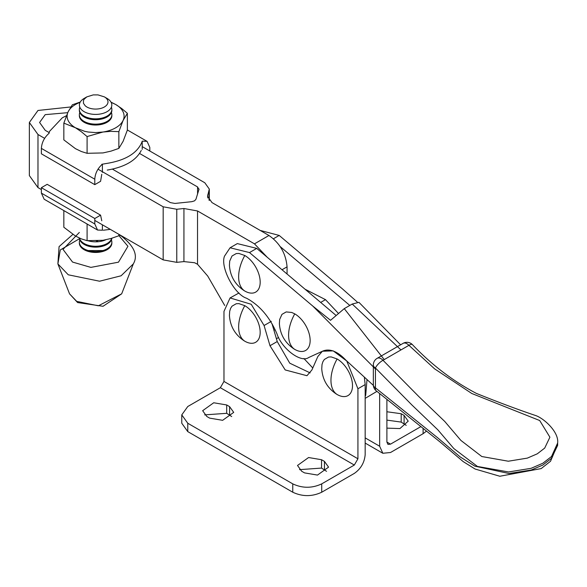 <?xml version="1.0" encoding="UTF-8"?>
<svg xmlns="http://www.w3.org/2000/svg" width="587" height="587" viewBox="0 0 587 587"><rect width="100%" height="100%" fill="white"/><g stroke="black" fill="none" stroke-linecap="round" stroke-linejoin="round"><path stroke-width="0.88" d="M376.913 391.375L365.173 398.375M305.035 289.215L325.492 299.641L338.031 312.996M366.985 379.877L365.701 395.286L365.173 396.32M312.783 367.976L303.883 358.503M112.433 169.137L170.413 202.618L174.948 203.44L191.802 201.679L194.517 200.857L195.933 199.294L199.066 189.036M67.732 112.675L45.221 114.641L39.593 122.485L45.221 130.321L49.161 132.596M44.612 138.334L37.979 134.504L29.357 122.485L37.979 110.466L70.785 106.959M29.357 122.485L29.35 175.572L37.972 187.598L41.383 189.564M142.215 146.618L204.804 182.762L209.31 189.065L207.519 196.3L212.017 202.603L268.963 235.49C279.882 243.121 285.913 253.577 287.065 266.843L287.065 274.019M198.986 189.557L197.57 186.945L139.589 153.464M94.786 220.404L163.164 259.887L176.768 262.345L183.929 261.597L183.936 208.51L176.768 209.258L163.171 206.8L98.007 169.173M272.581 324.706L272.581 325.646M224.711 305.489L207.732 276.066L197.533 264.275L194.62 262.741M268.963 235.49L254.479 243.847L267.21 257.238M254.479 243.847L197.533 210.968L197.533 264.275M183.936 208.51L197.533 210.968M194.62 262.734L183.929 261.597M357.931 388.755L365.173 384.573L365.173 454.602C364.483 462.563 360.858 468.83 354.313 473.408L321.727 492.222C312.071 496.734 302.415 496.734 292.759 492.222L187.767 431.606L181.772 423.242L181.772 414.884L187.767 406.52L220.352 387.714L223.97 381.44L223.97 311.418L230.067 297.939L251.221 304.286L264.077 325.521L269.991 345.728L285.194 369.935L306.95 375.709L311.917 369.935L317.824 356.551L322.395 351.239L333.203 350.865L346.763 361.012L357.931 388.755L357.931 458.777L354.313 465.051L220.352 387.714M326.563 471.324L321.544 468.081L299.509 469.651M231.704 416.557L226.685 413.314L204.658 414.884M238.975 292.994L230.067 297.939M310.156 372.899L289.751 363.184L277.233 341.546L272.016 323.723M365.173 384.573L364.388 377.573M321.727 492.222L321.727 483.864C312.071 488.377 302.415 488.377 292.759 483.864L187.767 423.242L181.772 414.884M304.528 472.887L317.494 475.081L328.566 467.142L324.442 461.389L321.544 459.724L308.579 457.53L297.506 465.469L301.63 471.214L304.528 472.887M226.685 404.957L213.719 402.763L202.654 410.702L206.778 416.454L209.669 418.127L222.642 420.314L233.707 412.375L229.583 406.63L226.685 404.957L226.685 413.314M321.727 483.864L354.313 465.051M426.456 431.144L423.102 433.698L390.516 452.511L382.834 453.267L379.657 446.237L379.657 393.635M406.211 425.333L401.192 422.097L386.892 420.109M386.892 428.128L399.916 428.569L408.214 421.158L404.091 415.405L401.192 413.732L386.892 411.751M390.516 444.146L387.956 444.403L386.892 442.055L390.516 444.146L420.769 426.676M386.892 442.055L386.892 399.564M273.461 238.74L279.192 235.431L260.173 230.412M384.228 359.589L344.261 308.63L352.222 304.037L358.936 302.334L400.598 344.804M352.222 304.037L400.958 349.925M279.192 235.431L342.5 288.943L357.212 301.975M349.815 305.431L280.344 246.709M344.261 308.637L330.54 320.304L312.812 306.084L375.438 369.003M312.812 306.084L249.504 252.571L256.739 248.389L335.617 315.058M373.42 385.439L346.022 360.293C337.752 351.532 330.136 348.399 323.18 350.901L308.645 357.549C300.999 363.192 281.731 348.751 276.947 333.798C269.704 317.031 259.542 305.159 246.467 298.196C234.308 294.329 220.03 266.96 224.513 256.13L230.075 247.773L249.504 252.571M230.075 247.773L237.317 243.59L256.739 248.389M375.599 367.66A7.682 2.612 -42.8 0 1 383.01 360.286A7.682 4.432 -120 0 0 381.022 358.694A7.682 4.432 -120 0 0 377.206 358.305A7.682 4.432 -120 0 0 377.177 358.319A7.682 7.682 0 0 0 373.339 364.967A7.682 4.432 -0 0 0 375.438 368.012A7.682 2.612 -42.8 0 1 375.599 367.66M402.939 343.454A7.682 4.432 60 0 1 403.093 343.351A7.682 4.432 60 0 1 403.122 343.336A7.682 4.432 60 0 1 406.938 343.733A7.682 4.432 60 0 1 408.934 345.325A7.682 2.385 -45.3 0 1 412.331 344.54A7.682 2.385 -45.3 0 1 412.375 344.584M408.934 345.325L434.578 368.834L471.794 393.495L539.702 420.527L549.902 437.198L544.707 448.086L537.303 453.81L527.339 458.117L508.32 461.221L481.802 456.525L460.876 440.404L444.777 421.481L418.913 396.651L383.01 360.286L408.934 345.325M376.179 390.766A7.682 3.691 -50.5 0 1 376.135 390.737A7.682 3.691 -50.5 0 1 376.128 390.729A7.682 3.691 -50.5 0 1 375.438 387.853A7.682 4.432 180 0 1 373.339 384.808A7.682 7.682 0 0 0 376.128 390.729M238.902 303.618L244.794 305.666A31.551 18.219 120 0 0 238.638 326.988A31.551 18.219 120 0 0 244.794 341.201L244.001 340.724C235.027 334.685 230.163 326.269 229.422 315.476L229.7 311.257L230.574 308.424L231.997 306.179L236.245 303.728L238.902 303.618M244.794 341.201A21.763 12.562 -120 0 0 247.795 342.595A21.763 12.562 -120 0 0 250.678 343.248A21.763 12.562 -120 0 0 253.342 343.146A21.763 12.562 -120 0 0 257.583 340.695A21.763 12.562 -120 0 0 259.006 338.442A21.763 12.562 -120 0 0 259.88 335.61A21.763 12.562 -120 0 0 259.88 328.683A21.763 12.562 -120 0 0 259.006 324.838A21.763 12.562 -120 0 0 257.583 320.95A21.763 12.562 -120 0 0 253.342 313.597A21.763 12.562 -120 0 0 250.678 310.42A21.763 12.562 -120 0 0 247.795 307.742A21.763 12.562 -120 0 0 244.794 305.666M331.222 356.918L337.114 358.965A31.551 18.219 120 0 0 330.958 380.288A31.551 18.219 120 0 0 337.114 394.501L336.322 394.024C327.348 387.985 322.49 379.569 321.749 368.775L322.021 364.556L322.894 361.731L324.317 359.479L328.566 357.028L331.222 356.918M337.114 394.501A21.763 12.562 -120 0 0 340.115 395.895A21.763 12.562 -120 0 0 342.999 396.548A21.763 12.562 -120 0 0 345.662 396.445A21.763 12.562 -120 0 0 349.903 393.994A21.763 12.562 -120 0 0 351.327 391.742A21.763 12.562 -120 0 0 352.207 388.917A21.763 12.562 -120 0 0 352.207 381.983A21.763 12.562 -120 0 0 351.327 378.145A21.763 12.562 -120 0 0 349.903 374.249A21.763 12.562 -120 0 0 345.662 366.897A21.763 12.562 -120 0 0 342.999 363.72A21.763 12.562 -120 0 0 340.115 361.042A21.763 12.562 -120 0 0 337.114 358.965M297.756 315.931A21.763 12.562 -120 0 0 294.755 313.862A31.551 18.219 120 0 0 288.599 335.177A31.551 18.219 120 0 0 294.755 349.39A21.763 12.562 -120 0 0 297.756 350.784A21.763 12.562 -120 0 0 300.639 351.437A21.763 12.562 -120 0 0 303.303 351.334A21.763 12.562 -120 0 0 307.551 348.883A21.763 12.562 -120 0 0 308.967 346.631A21.763 12.562 -120 0 0 309.848 343.806A21.763 12.562 -120 0 0 309.848 336.872A21.763 12.562 -120 0 0 308.967 333.034A21.763 12.562 -120 0 0 307.551 329.138A21.763 12.562 -120 0 0 303.303 321.786A21.763 12.562 -120 0 0 300.639 318.609A21.763 12.562 -120 0 0 297.756 315.931M294.755 349.39L293.962 348.913C284.988 342.874 280.131 334.458 279.39 323.664L279.661 319.445L281.958 314.368L286.207 311.917L291.754 312.467L294.755 313.862M247.795 257.576A21.763 12.562 -120 0 0 244.794 255.499A31.551 18.219 120 0 0 238.638 276.822A31.551 18.219 120 0 0 244.794 291.035A21.763 12.562 -120 0 0 247.795 292.429A21.763 12.562 -120 0 0 250.686 293.082A21.763 12.562 -120 0 0 253.342 292.979A21.763 12.562 -120 0 0 257.59 290.528A21.763 12.562 -120 0 0 259.014 288.276A21.763 12.562 -120 0 0 259.887 285.451A21.763 12.562 -120 0 0 259.887 278.517A21.763 12.562 -120 0 0 259.014 274.679A21.763 12.562 -120 0 0 257.59 270.783A21.763 12.562 -120 0 0 253.342 263.431A21.763 12.562 -120 0 0 250.686 260.254A21.763 12.562 -120 0 0 247.795 257.576M244.794 291.035L244.009 290.558C235.027 284.519 230.17 276.103 229.429 265.309L229.7 261.09L232.004 256.013L236.245 253.562L238.909 253.452L244.794 255.499M127.372 113.306L123.116 120.401A28.484 16.443 0 0 0 124.084 116.145A28.484 16.443 0 0 0 123.116 111.89A28.484 16.443 0 0 0 121.92 109.85A28.484 16.443 0 0 0 115.742 104.515L121.648 108.485L127.372 113.306L127.372 130.057L123.116 141.298L118.86 148.394L118.86 131.649L110.994 131.341L102.974 132.024L87.089 136.558L87.089 153.31L102.974 152.928L110.994 151.13L118.86 148.394M87.089 136.558L81.366 131.745L75.466 127.768L63.836 123.131L63.836 139.882L75.466 148.672L81.366 151.519L87.089 153.31M63.836 123.131L68.092 111.89A28.484 16.443 0 0 0 67.123 116.145A28.484 16.443 0 0 0 68.092 120.401A28.484 16.443 0 0 0 69.288 122.434A28.484 16.443 0 0 0 75.466 127.768L84.704 131.334L88.233 132.024L95.6 132.589L102.974 132.024A28.484 16.443 0 0 0 106.504 131.334A28.484 16.443 0 0 0 121.92 122.434A28.484 16.443 0 0 0 123.116 120.401L118.86 131.649M80.074 102.358A28.484 16.443 0 0 0 69.288 109.85A28.484 16.443 0 0 0 68.092 111.89L72.348 104.794L80.206 102.057M111.016 102.153L115.742 104.515L111.126 102.358M111.405 239.973A16.26 9.385 180 0 1 111.86 242.182L111.86 243.069A16.26 9.385 180 0 1 107.098 249.702A16.26 9.385 180 0 1 84.11 249.702A16.26 9.385 180 0 1 79.348 243.069A16.26 9.385 180 0 1 79.362 242.629M111.86 242.182A16.26 9.385 180 0 1 107.098 248.822A16.26 9.385 180 0 1 84.11 248.822A16.26 9.385 180 0 1 79.348 242.182A16.26 9.385 180 0 1 79.803 239.973M111.838 238.249A16.26 9.385 180 0 1 107.098 244.397A16.26 9.385 180 0 1 84.11 244.397A16.26 9.385 180 0 1 79.355 238.043M111.669 238.3A16.26 9.385 180 0 1 107.098 243.51A16.26 9.385 180 0 1 84.11 243.51A16.26 9.385 180 0 1 79.487 238.102M105.675 239.819A16.26 9.385 180 0 1 88.043 240.758M97.772 240.868A16.26 9.385 180 0 1 96.356 240.941M111.405 112.55A16.26 9.385 180 0 1 111.86 114.759L111.86 115.646A16.26 9.385 180 0 1 107.098 122.279A16.26 9.385 180 0 1 84.11 122.279A16.26 9.385 180 0 1 79.348 115.646A16.26 9.385 180 0 1 79.362 115.199M111.86 114.759A16.26 9.385 180 0 1 107.098 121.399A16.26 9.385 180 0 1 84.11 121.399A16.26 9.385 180 0 1 79.348 114.759A16.26 9.385 180 0 1 79.803 112.55M111.383 107.194A16.26 9.385 180 0 1 111.86 109.446L111.86 110.334A16.26 9.385 180 0 1 107.098 116.974A16.26 9.385 180 0 1 84.11 116.974A16.26 9.385 180 0 1 79.348 110.334A16.26 9.385 180 0 1 79.362 109.894M111.86 109.446A16.26 9.385 180 0 1 107.098 116.087A16.26 9.385 180 0 1 84.11 116.087A16.26 9.385 180 0 1 79.348 109.446A16.26 9.385 180 0 1 79.825 107.194M86.847 96.87L84.139 98.433A16.209 9.363 180 0 0 84.139 111.669A16.209 9.363 0 0 0 107.069 111.669A16.209 9.363 0 0 0 107.069 98.433L104.361 96.87A12.386 7.154 180 0 1 105.902 97.956A12.386 7.154 180 0 1 107.047 99.188A12.386 7.154 180 0 1 107.751 100.531A12.386 7.154 180 0 1 107.751 103.327A12.386 7.154 180 0 1 107.047 104.662A12.386 7.154 180 0 1 105.902 105.902A12.386 7.154 180 0 1 102.483 107.876A12.386 7.154 180 0 1 100.34 108.536A12.386 7.154 180 0 1 98.022 108.94A12.386 7.154 180 0 1 93.186 108.94A12.386 7.154 180 0 1 90.86 108.536A12.386 7.154 180 0 1 88.718 107.876A12.386 7.154 180 0 1 86.847 106.988L85.306 105.902L83.457 103.327L83.457 100.531L84.161 99.188L86.847 96.87L93.186 94.911L98.022 94.911L104.361 96.87M105.433 250.546L85.775 250.546M105.462 163.641C124.576 160.735 136.639 153.772 141.665 142.736L142.215 141.166L147.066 141.35L149.817 147.447L149.817 151.006M49.543 131.356L62.295 117.811L66.485 115.668M101.771 174.295L100.582 181.31L94.786 184.648L41.383 153.816L41.383 148.386C41.75 142.56 44.289 137.541 48.992 133.33M142.215 141.166L142.215 149.362M141.247 150.463C136.067 160.552 124.737 167.097 107.252 170.083M94.786 184.648L94.786 179.218C95.153 173.385 97.691 168.366 102.395 164.162L102.395 172.351M105.682 163.612L101.837 164.287M48.948 133.535L49.587 131.224M41.383 187.679L47.18 184.333L100.582 215.165L94.786 218.511L41.383 187.679L41.383 193.116L44.142 199.213L97.545 230.038L94.786 223.948L94.786 218.511M103.319 230.236L110.29 229.356M101.771 220.8L100.582 215.165M102.395 224.792L102.395 230.221L97.545 230.038M119.631 234.749L118.86 235.761L118.86 234.301M118.86 235.761L110.994 238.498L102.974 240.296L87.089 240.677L87.089 224.021M63.836 210.594L63.836 227.25L75.466 236.04L81.366 238.887L87.089 240.677M325.492 299.641L320.671 302.422M37.972 187.598L37.979 134.504M207.761 194.752L207.761 197.914M209.06 200.204L209.06 190.614M197.57 194.084L197.57 186.945M163.164 259.887L163.171 206.8M287.065 266.843L282.024 269.756M273.946 330.327L275.127 329.645M176.768 262.345L176.768 209.258M264.077 325.521L271.319 321.338M269.991 345.728L277.233 341.546M187.767 423.242L187.767 431.606M292.759 492.222L292.759 483.864M324.442 461.389L324.442 469.754M321.544 459.724L321.544 468.081M229.583 414.987L229.583 406.63M223.97 381.44L357.931 458.777M365.173 437.88L379.657 446.237M404.091 415.405L404.091 423.77M401.192 422.097L401.192 413.732M423.102 428.503L423.102 433.698M375.438 368.012L411.957 405.03L437.873 429.86L453.861 448.578L477.429 466.445L508.562 471.955L531.074 468.331L542.814 463.26L551.531 456.517L557.65 442.994L557.621 445.43L551.45 458.366L542.821 465.051L531.235 470.04L509.024 473.511L474.846 466.151L460.061 456.847L437.557 437.689L375.438 387.853L375.438 368.012M79.348 232.43L63.007 249.38L72.546 262.066L90.882 267.386L118.471 262.184L127.937 246.283L118.86 235.556M69.537 293.838L77.609 302.562L103.026 306.282L121.67 293.838L98.352 305.798L76.714 301.366L69.537 293.838L57.886 263.908L68.268 274.797L99.585 281.217L121.098 275.787L133.315 263.908C138.29 255.455 134.232 246.114 121.142 235.886L119.469 234.976M79.436 238.748L60.278 249.959L57.886 263.908L59.074 246.621L72.854 234.426M41.383 148.386L94.786 179.218M41.383 193.116L94.786 223.948M278.605 337.466L276.404 338.736M209.31 189.036L209.302 200.483M382.834 453.267L365.173 443.075M557.65 442.965C559.022 431.878 543.804 418.289 535.674 415.545C518.871 409.931 499.104 402.55 476.373 393.4C453.017 381.124 431.672 364.843 412.331 344.54A7.682 7.682 0 0 0 403.093 343.351M403.13 343.344L377.206 358.305M373.339 364.967L373.339 384.801M557.65 444.498L550.533 461.25L541.185 468.587L499.845 476.248L475.096 469.028L463.194 461.602L439.788 441.747L376.142 390.737M79.348 243.069L79.348 242.182M79.348 115.646L79.348 114.759M79.348 110.334L79.348 109.446M121.67 293.838L133.315 263.908M147.066 141.35L127.372 129.984"/></g></svg>
